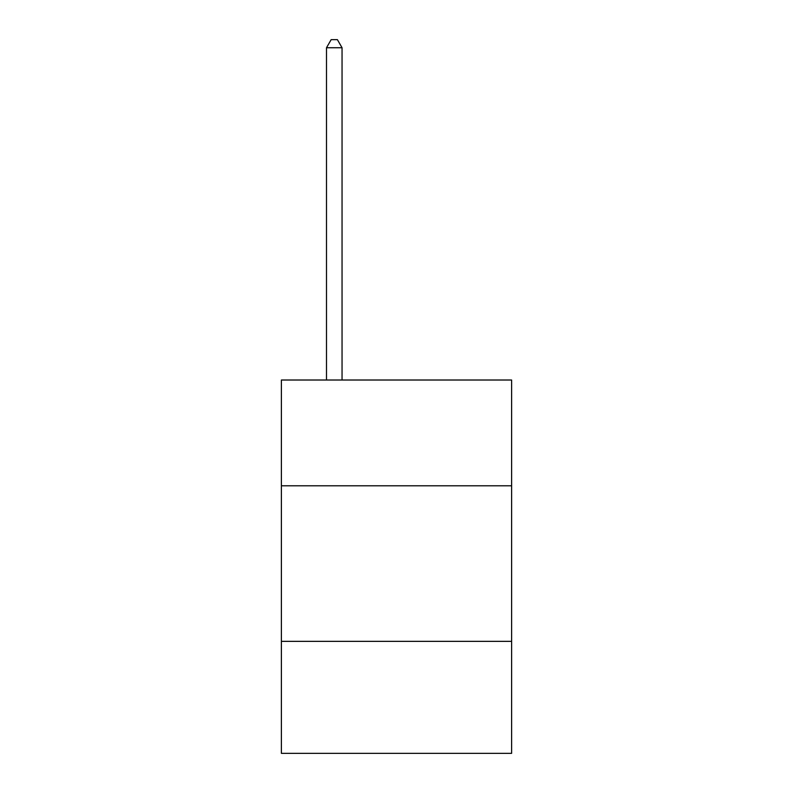 <?xml version="1.0" encoding="UTF-8"?>
<svg xmlns="http://www.w3.org/2000/svg" width="793" height="793" viewBox="0 0 793 793"><rect width="100%" height="100%" fill="white"/><g stroke="black" fill="none" stroke-linecap="round" stroke-linejoin="round"><path stroke-width="1.19" d="M511.614 485.792L511.614 380.016L281.386 380.016L281.386 485.792L511.614 485.792L511.614 753.35L281.386 753.35L281.386 485.792M511.614 641.349L281.386 641.349M342.051 380.016L342.051 47.739L326.498 47.739L326.498 380.016M326.498 47.739L331.167 39.65L337.392 39.65L342.051 47.739"/></g></svg>
